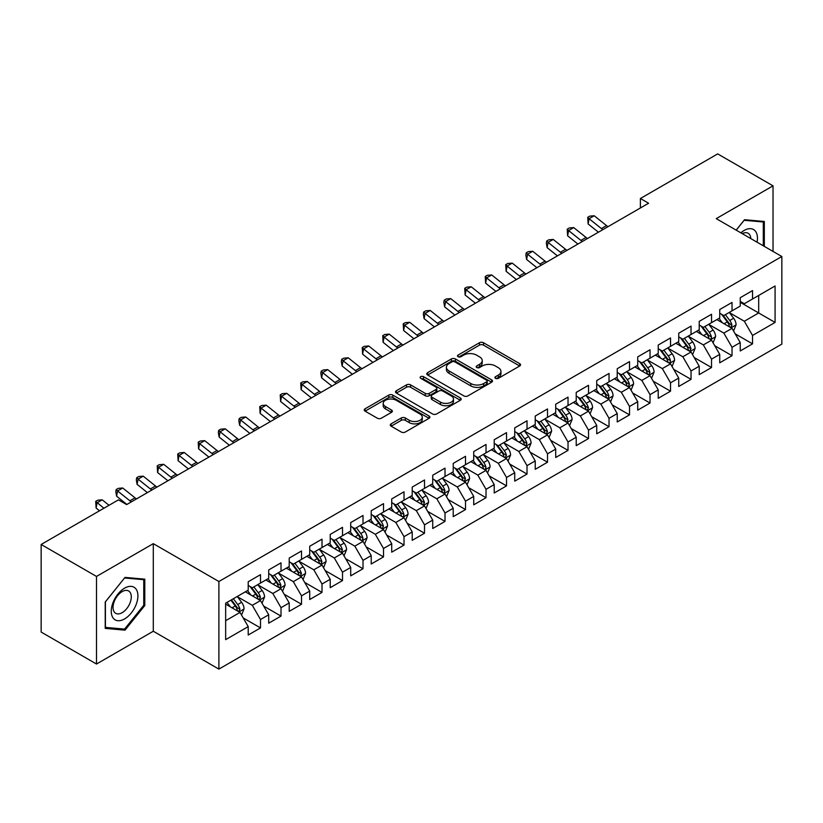 <?xml version="1.0" encoding="UTF-8"?>
<svg xmlns="http://www.w3.org/2000/svg" width="823" height="823" viewBox="0 0 823 823"><rect width="100%" height="100%" fill="white"/><g stroke="black" fill="none" stroke-linecap="round" stroke-linejoin="round"><path stroke-width="1.23" d="M495.508 378.333A1.996 1.152 0 0 0 498.327 378.333L519.704 365.988A2.85 1.646 0 0 0 520.537 364.826A2.85 1.646 0 0 0 519.704 363.663L483.482 342.749A2.85 1.646 0 0 0 479.459 342.749L458.082 355.094A1.996 1.152 0 0 0 457.495 355.906A1.996 1.152 0 0 0 458.082 356.719A1.996 1.152 0 0 0 460.901 356.719L463.668 355.125A9.104 5.257 0 0 1 476.548 355.125L479.562 356.873A9.104 5.257 0 0 1 482.227 360.587A9.104 5.257 0 0 1 479.562 364.301L476.795 365.906A1.996 1.152 0 0 0 476.208 366.719A1.996 1.152 0 0 0 476.795 367.531A1.996 1.152 0 0 0 479.614 367.531L482.381 365.926A9.104 5.257 0 0 1 495.261 365.926L498.275 367.675A9.104 5.257 0 0 1 500.94 371.389A9.104 5.257 0 0 1 498.275 375.113L495.508 376.708A1.996 1.152 0 0 0 494.921 377.52A1.996 1.152 0 0 0 495.508 378.333L495.508 376.708M391.12 423.845A2.85 1.646 0 0 0 390.287 425.007A2.85 1.646 0 0 0 391.12 426.17L401.285 432.034A2.85 1.646 0 0 0 405.307 432.034L429.05 418.331A2.85 1.646 0 0 0 429.884 417.168A2.85 1.646 0 0 0 429.05 416.006L392.828 395.091A2.85 1.646 0 0 0 388.806 395.091L365.062 408.805A2.85 1.646 0 0 0 364.229 409.967A2.85 1.646 0 0 0 365.062 411.13L377.335 418.207A2.85 1.646 0 0 0 381.358 418.207L391.522 412.344A2.85 1.646 0 0 0 392.355 411.181A2.85 1.646 0 0 0 391.522 410.019L385.431 406.511A7.613 4.393 0 0 1 383.209 403.404A7.613 4.393 0 0 1 387.9 399.34A7.613 4.393 0 0 1 396.202 400.287L420.049 414.062A7.613 4.393 0 0 1 422.281 417.168A7.613 4.393 0 0 1 417.58 421.232A7.613 4.393 0 0 1 409.278 420.275L405.307 417.981A2.85 1.646 0 0 0 401.285 417.981L391.12 423.845L391.12 426.17M96.507 576.439L96.507 664.027L153.294 631.241L153.294 543.653L96.507 576.439L41.15 544.476L118.44 499.859L126.639 504.592L648.596 203.24L640.397 198.508L640.397 207.972M153.294 543.653L218.897 581.522L781.85 256.509L781.85 344.096L218.897 669.109L218.897 581.522M773.034 251.416L773.034 185.844L716.247 218.63L781.85 256.509M773.034 185.844L717.687 153.891L640.397 198.508M463.863 395.904A2.85 1.646 0 0 0 467.886 395.904L491.64 382.201A2.85 1.646 0 0 0 492.473 381.039A2.85 1.646 0 0 0 491.64 379.876L455.417 358.962A2.85 1.646 0 0 0 451.385 358.962L427.641 372.665A2.85 1.646 0 0 0 426.808 373.827A2.85 1.646 0 0 0 427.641 374.99L463.863 395.904M421.499 378.765A1.996 1.152 0 0 1 423.516 379.043L423.516 376.677L460.345 397.941A2.85 1.646 0 0 1 461.178 399.104A2.85 1.646 0 0 1 460.345 400.266L436.601 413.969A2.85 1.646 0 0 1 432.579 413.969L396.357 393.055L396.357 390.74A2.85 1.646 0 0 0 395.524 391.902A2.85 1.646 0 0 0 396.357 393.055M396.357 390.74L406.511 384.866A2.85 1.646 0 0 1 410.543 384.866L425.234 393.353A2.85 1.646 0 0 0 429.256 393.353L435.995 389.454A2.85 1.646 0 0 0 436.828 388.291A2.85 1.646 0 0 0 435.995 387.129L420.697 378.302A1.996 1.152 0 0 1 420.121 377.49A1.996 1.152 0 0 1 421.345 376.43A1.996 1.152 0 0 1 423.516 376.677M740.237 302.308L758.683 312.966L758.683 295.447L775.081 285.982L752.531 298.996L752.531 290.591L740.237 297.7L740.237 306.094L732.028 310.837L732.028 302.432L719.734 309.53L719.734 317.935L711.535 322.667L711.535 314.263L699.231 321.371L699.231 329.776L691.032 334.508L691.032 326.103L678.728 333.202L678.728 341.607L670.529 346.339L670.529 337.934L658.225 345.043L658.225 353.448L650.026 358.18L650.026 349.775L637.732 356.873L637.732 365.278L629.523 370.011L629.523 361.606L617.229 368.714L617.229 377.119L609.03 381.851L609.03 373.447L596.726 380.545L596.726 388.95L588.527 393.682L588.527 385.287L576.223 392.386L576.223 400.791L568.024 405.523L568.024 397.118L555.72 404.216L555.72 412.621L547.521 417.354L547.521 408.959L535.228 416.057L535.228 424.462L527.018 429.195L527.018 420.79L514.725 427.888L514.725 436.293L506.526 441.035L506.526 432.631L494.222 439.729L494.222 448.134L486.023 452.866L486.023 444.461L473.719 451.57L473.719 459.964L465.52 464.707L465.52 456.302L453.216 463.4L453.216 471.805L445.017 476.538L445.017 468.133L432.723 475.241L432.723 483.636L424.514 488.378L424.514 479.974L412.22 487.072L412.22 495.477L404.021 500.209L404.021 491.804L391.717 498.913L391.717 507.318L383.518 512.05L383.518 503.645L371.214 510.744L371.214 519.148L363.015 523.881L363.015 515.476L350.711 522.584L350.711 530.989L342.512 535.722L342.512 527.317L330.218 534.415L330.218 542.82L322.009 547.552L322.009 539.147L309.715 546.256L309.715 554.661L301.516 559.393L301.516 550.988L289.212 558.087L289.212 566.491L281.013 571.224L281.013 562.829L268.709 569.928L268.709 578.332L260.51 583.065L260.51 574.66L248.207 581.758L248.207 590.163L225.656 603.187L225.656 639.646L248.207 626.622L240.007 612.415L225.656 604.133M775.081 285.982L775.081 322.431L752.531 335.455L744.331 321.248L729.466 312.668M735.206 333.86L752.531 343.86L752.531 335.455M752.531 343.86L740.237 350.958L740.237 342.553L732.028 347.285L723.829 333.089L708.973 324.509M714.714 345.691L732.028 355.69L732.028 347.285M732.028 355.69L719.734 362.799L719.734 354.394L711.535 359.126L703.336 344.919L688.47 336.34M694.211 357.532L711.535 367.531L711.535 359.126M711.535 367.531L699.231 374.63L699.231 366.225L691.032 370.957L682.833 356.76L667.967 348.18M673.708 369.362L691.032 379.362L691.032 370.957M691.032 379.362L678.728 386.471L678.728 378.066L670.529 382.798L662.33 368.591L647.464 360.011M653.205 381.203L670.529 391.203L670.529 382.798M670.529 391.203L658.225 398.301L658.225 389.896L650.026 394.639L641.827 380.432L626.961 371.852M632.702 393.034L650.026 403.033L650.026 394.639M650.026 403.033L637.732 410.142L637.732 401.737L629.523 406.469L621.324 392.262L606.469 383.683M612.209 404.875L629.523 414.874L629.523 406.469M629.523 414.874L617.229 421.973L617.229 413.568L609.03 418.31L600.831 404.103L585.966 395.524M591.706 416.705L609.03 426.705L609.03 418.31M609.03 426.705L596.726 433.814L596.726 425.409L588.527 430.141L580.328 415.934L565.463 407.354M571.203 428.546L588.527 438.546L588.527 430.141M588.527 438.546L576.223 445.644L576.223 437.239L568.024 441.982L559.825 427.775L544.96 419.195M550.7 440.377L568.024 450.387L568.024 441.982M568.024 450.387L555.72 457.485L555.72 449.08L547.521 453.812L539.322 439.616L524.457 431.026M530.197 452.218L547.521 462.217L547.521 453.812M547.521 462.217L535.228 469.316L535.228 460.921L527.018 465.653L518.819 451.446L503.964 442.867M509.704 464.049L527.018 474.058L527.018 465.653M527.018 474.058L514.725 481.157L514.725 472.752L506.526 477.484L498.327 463.287L483.461 454.697M489.201 475.889L506.526 485.889L506.526 477.484M506.526 485.889L494.222 492.987L494.222 484.593L486.023 489.325L477.824 475.118L462.958 466.538M468.699 487.72L486.023 497.73L486.023 489.325M486.023 497.73L473.719 504.828L473.719 496.423L465.52 501.156L457.321 486.959L442.455 478.379M448.196 499.561L465.52 509.56L465.52 501.156M465.52 509.56L453.216 516.669L453.216 508.264L445.017 512.996L436.818 498.789L421.952 490.21M427.693 511.402L445.017 521.401L445.017 512.996M445.017 521.401L432.723 528.5L432.723 520.095L424.514 524.827L416.315 510.63L401.449 502.051M407.2 523.233L424.514 533.232L424.514 524.827M424.514 533.232L412.22 540.341L412.22 531.936L404.021 536.668L395.822 522.461L380.956 513.881M386.697 535.073L404.021 545.073L404.021 536.668M404.021 545.073L391.717 552.171L391.717 543.766L383.518 548.499L375.319 534.302L360.453 525.722M366.194 546.904L383.518 556.904L383.518 548.499M383.518 556.904L371.214 564.012L371.214 555.607L363.015 560.34L354.816 546.133L339.95 537.553M345.691 558.745L363.015 568.744L363.015 560.34M363.015 568.744L350.711 575.843L350.711 567.438L342.512 572.18L334.313 557.973L319.447 549.394M325.188 570.576L342.512 580.575L342.512 572.18M342.512 580.575L330.218 587.684L330.218 579.279L322.009 584.011L313.81 569.804L298.944 561.224M304.695 582.417L322.009 592.416L322.009 584.011M322.009 592.416L309.715 599.514L309.715 591.109L301.516 595.852L293.307 581.645L278.452 573.065M284.192 594.247L301.516 604.247L301.516 595.852M301.516 604.247L289.212 611.355L289.212 602.95L281.013 607.683L272.814 593.476L257.949 584.896M263.689 606.088L281.013 616.088L281.013 607.683M281.013 616.088L268.709 623.186L268.709 614.781L260.51 619.524L252.311 605.317L237.446 596.737M243.186 617.919L260.51 627.928L260.51 619.524M260.51 627.928L248.207 635.027L248.207 626.622M248.207 585.431L252.311 587.797L260.51 583.065M225.656 620.707L240.007 612.415M268.709 573.6L272.814 575.966L281.013 571.224M252.311 605.317L260.51 600.584L245.336 591.819M268.709 614.781L260.51 600.584M289.212 561.759L293.307 564.125L301.516 559.393M272.814 593.476L281.013 588.743L265.839 579.989M289.212 602.95L281.013 588.743M309.715 549.918L313.81 552.295L322.009 547.552M293.307 581.645L301.516 576.913L286.342 568.148M309.715 591.109L301.516 576.913M330.218 538.088L334.313 540.454L342.512 535.722M313.81 569.804L322.009 565.072L306.845 556.317M330.218 579.279L322.009 565.072M350.711 526.247L354.816 528.623L363.015 523.881M334.313 557.973L342.512 553.241L327.348 544.476M350.711 567.438L342.512 553.241M371.214 514.416L375.319 516.782L383.518 512.05M354.816 546.133L363.015 541.4L347.841 532.646M371.214 555.607L363.015 541.4M391.717 502.575L395.822 504.941L404.021 500.209M375.319 534.302L383.518 529.57L368.344 520.805M391.717 543.766L383.518 529.57M412.22 490.745L416.315 493.111L424.514 488.378M395.822 522.461L404.021 517.729L388.847 508.974M412.22 531.936L404.021 517.729M432.723 478.904L436.818 481.27L445.017 476.538M416.315 510.63L424.514 505.898L409.35 497.133M432.723 520.095L424.514 505.898M453.216 467.073L457.321 469.439L465.52 464.707M436.818 498.789L445.017 494.057L429.853 485.303M453.216 508.264L445.017 494.057M473.719 455.232L477.824 457.598L486.023 452.866M457.321 486.959L465.52 482.216L450.346 473.462M473.719 496.423L465.52 482.216M494.222 443.402L498.327 445.768L506.526 441.035M477.824 475.118L486.023 470.386L470.849 461.631M494.222 484.593L486.023 470.386M514.725 431.561L518.819 433.927L527.018 429.195M498.327 463.287L506.526 458.545L491.352 449.79M514.725 472.752L506.526 458.545M535.228 419.73L539.322 422.096L547.521 417.354M518.819 451.446L527.018 446.714L511.855 437.949M535.228 460.921L527.018 446.714M555.72 407.889L559.825 410.255L568.024 405.523M539.322 439.616L547.521 434.873L532.358 426.119M555.72 449.08L547.521 434.873M576.223 396.058L580.328 398.425L588.527 393.682M559.825 427.775L568.024 423.043L552.85 414.278M576.223 437.239L568.024 423.043M596.726 384.218L600.831 386.584L609.03 381.851M580.328 415.934L588.527 411.202L573.353 402.447M596.726 425.409L588.527 411.202M617.229 372.377L621.324 374.753L629.523 370.011M600.831 404.103L609.03 399.371L593.856 390.606M617.229 413.568L609.03 399.371M637.732 360.546L641.827 362.912L650.026 358.18M621.324 392.262L629.523 387.53L614.359 378.775M637.732 401.737L629.523 387.53M658.225 348.705L662.33 351.082L670.529 346.339M641.827 380.432L650.026 375.7L634.862 366.935M658.225 389.896L650.026 375.7M678.728 336.874L682.833 339.241L691.032 334.508M662.33 368.591L670.529 363.859L655.355 355.104M678.728 378.066L670.529 363.859M699.231 325.034L703.336 327.4L711.535 322.667M682.833 356.76L691.032 352.028L675.858 343.263M699.231 366.225L691.032 352.028M719.734 313.203L723.829 315.569L732.028 310.837M703.336 344.919L711.535 340.187L696.361 331.432M719.734 354.394L711.535 340.187M740.237 301.362L744.331 303.728L752.531 298.996M723.829 333.089L732.028 328.356L716.864 319.591M740.237 342.553L732.028 328.356M41.15 544.476L41.15 632.064L96.507 664.027M153.294 631.241L218.897 669.109M744.331 321.248L758.683 312.966L775.081 322.431M764.32 246.386L764.32 221.48L744.537 219.71L736.163 230.131M144.786 605.543L144.786 579.166L125.003 577.396L105.221 602.014L105.221 628.391L125.003 630.161L144.786 605.543L143.758 604.956M496.31 378.611L498.275 377.479A9.104 5.257 0 0 0 500.94 373.755L500.94 371.389M482.227 360.587L482.227 362.953A9.104 5.257 0 0 1 479.562 366.667L477.587 367.809M519.673 366.009L483.482 345.125A2.85 1.646 0 0 0 479.459 345.125L458.874 357.007M491.598 382.222L455.417 361.328A2.85 1.646 0 0 0 451.385 361.328L427.682 375.01M486.609 381.851A1.996 1.152 0 0 0 487.185 381.039A1.996 1.152 0 0 0 486.609 380.226L454.81 361.863A1.996 1.152 0 0 0 451.992 361.863L449.08 363.55A9.104 5.257 0 0 0 446.405 367.264A9.104 5.257 0 0 0 449.08 370.988L470.807 383.528A9.104 5.257 0 0 0 483.687 383.528L486.609 381.851L486.609 384.218A1.996 1.152 0 0 0 487.185 383.405L487.185 381.039M446.405 367.264L446.405 369.63A9.104 5.257 0 0 0 449.08 373.354L449.08 370.988M486.609 384.218L483.687 385.905A9.104 5.257 0 0 1 470.807 385.905L449.08 373.354M396.388 393.085L406.511 387.232L406.511 384.866M436.828 388.291L436.828 390.668A2.85 1.646 0 0 1 435.995 391.82L429.256 395.719A2.85 1.646 0 0 1 425.234 395.719L410.543 387.232A2.85 1.646 0 0 0 406.511 387.232M423.516 379.043L460.304 400.287M440.47 402.149A7.613 4.393 0 0 0 448.772 403.105A7.613 4.393 0 0 0 453.473 399.042A7.613 4.393 0 0 0 451.241 395.935L442.836 391.079A2.85 1.646 0 0 0 438.813 391.079L432.075 394.978A2.85 1.646 0 0 0 431.242 396.141A2.85 1.646 0 0 0 432.075 397.303L440.47 402.149L440.47 404.515A7.613 4.393 0 0 0 448.772 405.472A7.613 4.393 0 0 0 453.473 401.408L453.473 399.042M431.242 396.141L431.242 398.507A2.85 1.646 0 0 0 432.075 399.669L432.075 397.303M440.47 404.515L432.075 399.669M422.281 417.168L422.281 419.535A7.613 4.393 0 0 1 417.58 423.598A7.613 4.393 0 0 1 409.278 422.641L405.307 420.347A2.85 1.646 0 0 0 401.285 420.347L391.162 426.191M383.209 403.404L383.209 405.77A7.613 4.393 0 0 0 385.431 408.877L385.431 406.511M391.481 412.364L385.431 408.877M429.05 416.006L429.05 418.331L392.828 397.458A2.85 1.646 0 0 0 388.806 397.458L365.103 411.15M122.905 628.947L125.003 630.161M733.55 330.98L736.091 324.776A7.685 4.434 -120 0 0 733.643 318.234L729.281 312.421M722.347 322.76L719.035 318.336M730.587 327.513L731.945 325.106A7.685 4.434 -120 0 0 729.744 320.486L725.392 314.674M722.903 315.034L728.283 322.215A3.909 2.263 60 0 1 728.993 323.398L731.945 325.106M721.555 314.252L727.285 321.906A7.685 4.434 60 0 1 729.487 326.525L729.641 326.968M602.889 229.627A14.495 8.374 60 0 1 601.397 228.568L589.103 218.723L588.126 223.969L598.424 232.209M608.012 226.675A14.495 8.374 60 0 1 606.52 225.605L594.227 215.76L589.103 218.723L587.735 217.313L589.782 216.13L594.227 215.76M588.126 223.969L587.735 217.313M713.047 342.81L715.588 336.617A7.685 4.434 -120 0 0 713.14 330.074L708.788 324.252M701.844 334.591L698.532 330.177M710.084 339.354L711.278 338.284L711.442 336.936A7.685 4.434 -120 0 0 709.241 332.317L704.889 326.505M702.4 326.865L707.78 334.045A3.909 2.263 60 0 1 708.49 335.239L711.442 336.936M701.052 326.083L706.782 333.737A7.685 4.434 60 0 1 708.984 338.356L709.138 338.809M692.544 354.651L695.085 348.448A7.685 4.434 -120 0 0 692.637 341.905L688.285 336.093M681.341 346.432L678.029 342.008M689.581 351.184L690.939 348.777A7.685 4.434 -120 0 0 688.738 344.158L684.386 338.346M681.897 338.706L687.277 345.886A3.909 2.263 60 0 1 687.987 347.069L690.939 348.777M680.549 337.924L686.279 345.578A7.685 4.434 60 0 1 688.481 350.197L688.635 350.639M582.386 241.468A14.495 8.374 60 0 1 580.894 240.409L568.6 230.553L567.623 235.8L577.921 244.05M587.509 238.505A14.495 8.374 60 0 1 586.027 237.446L573.724 227.601L568.6 230.553L567.232 229.144L569.279 227.961L573.724 227.601M567.623 235.8L567.232 229.144M561.883 253.299A14.495 8.374 60 0 1 560.401 252.239L548.097 242.394L547.13 247.641L557.418 255.881M567.006 250.346A14.495 8.374 60 0 1 565.524 249.287L553.231 239.431L548.097 242.394L546.729 240.985L548.776 239.802L553.231 239.431M547.13 247.641L546.338 243.083L546.729 240.985M757.047 242.188A18.847 10.884 120 0 0 755.668 231.5A18.847 10.884 120 0 0 740.844 232.837M750.813 238.588A12.901 7.448 120 0 0 749.599 234.627A12.901 7.448 120 0 0 748.148 233.279A12.901 7.448 120 0 0 742.233 233.629M744.085 220.276L763.302 222.004L763.302 245.789M762.026 221.274L763.302 222.004M736.204 230.152L744.126 220.297M113.049 617.898A18.847 10.884 120 0 0 131.248 613.022A18.847 10.884 120 0 0 136.124 589.186A18.847 10.884 120 0 0 117.926 594.062A18.847 10.884 120 0 0 113.049 617.898M114.263 611.973A12.901 7.448 120 0 0 115.714 613.31A12.901 7.448 120 0 0 127.719 607.292A12.901 7.448 120 0 0 130.065 592.313A12.901 7.448 120 0 0 128.614 590.965A12.901 7.448 120 0 0 116.609 596.994A12.901 7.448 120 0 0 114.263 611.973M124.592 577.983L143.758 579.69L143.758 605.255L124.592 629.101L105.416 627.383L105.416 601.829L124.551 577.962M142.492 578.96L143.758 579.69M672.052 366.492L674.593 360.289A7.685 4.434 -120 0 0 672.134 353.746L667.782 347.934M660.838 358.262L657.526 353.849M669.078 363.025L670.272 361.955L670.436 360.608A7.685 4.434 -120 0 0 668.245 355.989L663.883 350.176M661.404 350.536L666.774 357.717A3.909 2.263 60 0 1 667.494 358.91L670.436 360.608M660.046 349.765L665.776 357.408A7.685 4.434 60 0 1 667.978 362.038L668.132 362.48M651.549 378.323L654.09 372.119A7.685 4.434 -120 0 0 651.631 365.577L647.279 359.764M640.335 370.103L637.033 365.679M648.586 374.856L649.944 372.449A7.685 4.434 -120 0 0 647.742 367.83L643.38 362.017M640.901 362.377L646.281 369.558A3.909 2.263 60 0 1 646.991 370.741L649.944 372.449M639.543 361.595L645.283 369.249A7.685 4.434 60 0 1 647.475 373.868L647.639 374.311M541.38 265.14A14.495 8.374 60 0 1 539.898 264.08L527.605 254.225L526.627 259.471L536.915 267.722M546.513 262.177A14.495 8.374 60 0 1 545.021 261.117L532.728 251.272L527.605 254.225L526.226 252.815L528.284 251.632L532.728 251.272M526.627 259.471L525.835 254.914L526.226 252.815M520.887 276.981A14.495 8.374 60 0 1 519.395 275.911L507.102 266.066L506.124 271.312L516.412 279.553M526.01 274.018A14.495 8.374 60 0 1 524.518 272.958L512.225 263.103L507.102 266.066L505.723 264.656L507.781 263.473L512.225 263.103M506.124 271.312L505.723 264.656M631.046 390.164L633.587 383.96A7.685 4.434 -120 0 0 631.138 377.418L626.776 371.605M619.842 381.934L616.53 377.52M628.083 386.697L629.441 384.29A7.685 4.434 -120 0 0 627.239 379.66L622.888 373.848M620.398 374.208L625.778 381.388A3.909 2.263 60 0 1 626.488 382.582L629.441 384.29M619.05 373.436L624.78 381.08A7.685 4.434 60 0 1 626.982 385.709L627.136 386.152M500.384 288.811A14.495 8.374 60 0 1 498.892 287.752L486.599 277.896L485.621 283.153L495.919 291.393M505.507 285.848A14.495 8.374 60 0 1 504.015 284.789L491.722 274.944L486.599 277.896L485.231 276.487L487.278 275.304L491.722 274.944M485.621 283.153L485.231 276.487M610.543 401.994L613.084 395.791A7.685 4.434 -120 0 0 610.635 389.248L606.273 383.436M599.339 393.775L596.027 389.351M607.58 398.527L608.938 396.12A7.685 4.434 -120 0 0 606.736 391.501L602.385 385.689M599.895 386.049L605.275 393.229A3.909 2.263 60 0 1 605.985 394.423L608.938 396.12M598.547 385.267L604.277 392.921A7.685 4.434 60 0 1 606.479 397.54L606.633 397.982M479.881 300.652A14.495 8.374 60 0 1 478.389 299.582L466.096 289.737L465.118 294.984L475.416 303.224M485.004 297.689A14.495 8.374 60 0 1 483.523 296.63L471.219 286.774L466.096 289.737L464.728 288.328L466.775 287.145L471.219 286.774M465.118 294.984L464.728 288.328M590.04 413.835L592.581 407.632A7.685 4.434 -120 0 0 590.132 401.089L585.781 395.277M578.836 405.616L575.524 401.192M587.077 410.368L588.435 407.961A7.685 4.434 -120 0 0 586.233 403.332L581.882 397.519M579.392 397.879L584.772 405.06A3.909 2.263 60 0 1 585.482 406.253L588.435 407.961M578.044 397.108L583.774 404.751A7.685 4.434 60 0 1 585.976 409.381L586.13 409.823M459.378 312.483A14.495 8.374 60 0 1 457.897 311.423L445.593 301.578L444.626 306.825L454.913 315.065M464.501 309.53A14.495 8.374 60 0 1 463.02 308.46L450.726 298.615L445.593 301.578L444.225 300.169L446.272 298.975L450.726 298.615M444.626 306.825L443.834 302.267L444.225 300.169M569.547 425.666L572.088 419.463A7.685 4.434 -120 0 0 569.629 412.92L565.278 407.107M558.333 417.446L555.021 413.023M566.574 422.209L567.932 419.792A7.685 4.434 -120 0 0 565.74 415.173L561.379 409.36M558.899 409.72L564.269 416.901A3.909 2.263 60 0 1 564.99 418.094L567.932 419.792M557.541 408.938L563.271 416.592A7.685 4.434 60 0 1 565.473 421.211L565.627 421.654M438.875 324.324A14.495 8.374 60 0 1 437.394 323.254L425.1 313.409L424.123 318.655L434.41 326.896M444.009 321.361A14.495 8.374 60 0 1 442.517 320.301L430.223 310.446L425.1 313.409L423.722 311.999L425.779 310.816L430.223 310.446M424.123 318.655L423.331 314.098L423.722 311.999M549.044 437.507L551.585 431.303A7.685 4.434 -120 0 0 549.126 424.761L544.775 418.948M537.831 429.287L534.528 424.863M546.081 434.04L547.439 431.633A7.685 4.434 -120 0 0 545.238 427.003L540.876 421.191M538.396 421.561L543.777 428.742A3.909 2.263 60 0 1 544.487 429.925L547.439 431.633M537.038 420.779L542.779 428.433A7.685 4.434 60 0 1 544.97 433.052L545.135 433.495M418.382 336.154A14.495 8.374 60 0 1 416.891 335.095L404.597 325.25L403.62 330.496L413.907 338.737M423.506 333.202A14.495 8.374 60 0 1 422.014 332.132L409.72 322.287L404.597 325.25L403.219 323.84L405.276 322.657L409.72 322.287M403.62 330.496L403.219 323.84M528.541 449.337L531.082 443.134A7.685 4.434 -120 0 0 528.633 436.591L524.272 430.779M517.338 441.118L514.025 436.704M525.578 445.881L526.936 443.463A7.685 4.434 -120 0 0 524.735 438.844L520.383 433.032M517.893 433.392L523.274 440.572A3.909 2.263 60 0 1 523.984 441.766L526.936 443.463M516.546 432.61L522.276 440.264A7.685 4.434 60 0 1 524.477 444.883L524.632 445.325M397.879 347.995A14.495 8.374 60 0 1 396.388 346.925L384.094 337.08L383.117 342.327L393.415 350.567M403.003 345.032A14.495 8.374 60 0 1 401.511 343.973L389.217 334.117L384.094 337.08L382.726 335.671L384.773 334.488L389.217 334.117M383.117 342.327L382.726 335.671M508.038 461.178L510.579 454.975A7.685 4.434 -120 0 0 508.13 448.432L503.769 442.62M496.835 452.959L493.522 448.535M505.075 457.711L506.433 455.304A7.685 4.434 -120 0 0 504.232 450.685L499.88 444.862M497.39 445.233L502.771 452.413A3.909 2.263 60 0 1 503.481 453.596L506.433 455.304M496.043 444.451L501.773 452.105A7.685 4.434 60 0 1 503.974 456.724L504.129 457.166M377.376 359.826A14.495 8.374 60 0 1 375.885 358.766L363.591 348.921L362.614 354.168L372.912 362.408M382.5 356.873A14.495 8.374 60 0 1 381.018 355.803L368.714 345.958L363.591 348.921L362.223 347.512L364.27 346.329L368.714 345.958M362.614 354.168L362.223 347.512M487.535 473.009L490.076 466.806A7.685 4.434 -120 0 0 487.627 460.263L483.276 454.45M476.332 464.789L473.019 460.376M484.572 469.552L485.765 468.482L485.93 467.135A7.685 4.434 -120 0 0 483.729 462.516L479.377 456.703M476.887 457.063L482.268 464.244A3.909 2.263 60 0 1 482.978 465.437L485.93 467.135M475.54 456.281L481.27 463.935A7.685 4.434 60 0 1 483.471 468.554L483.626 469.007M356.873 371.667A14.495 8.374 60 0 1 355.392 370.607L343.088 360.752L342.121 365.998L352.409 374.249M361.997 368.704A14.495 8.374 60 0 1 360.515 367.644L348.222 357.799L343.088 360.752L341.72 359.342L343.767 358.159L348.222 357.799M342.121 365.998L341.329 361.441L341.72 359.342M467.042 484.85L469.583 478.647A7.685 4.434 -120 0 0 467.125 472.104L462.773 466.291M455.829 476.63L452.516 472.207M464.069 481.383L465.427 478.976A7.685 4.434 -120 0 0 463.236 474.357L458.874 468.534M456.395 468.904L461.765 476.085A3.909 2.263 60 0 1 462.485 477.268L465.427 478.976M455.037 468.122L460.767 475.776A7.685 4.434 60 0 1 462.968 480.395L463.123 480.838M336.37 383.497A14.495 8.374 60 0 1 334.889 382.438L322.595 372.593L321.618 377.839L331.906 386.08M341.504 380.545A14.495 8.374 60 0 1 340.012 379.475L327.719 369.63L322.595 372.593L321.217 371.183L323.274 370L327.719 369.63M321.618 377.839L320.826 373.282L321.217 371.183M446.539 496.681L449.08 490.477A7.685 4.434 -120 0 0 446.622 483.945L442.27 478.122M435.326 488.461L432.024 484.047M443.566 493.224L444.934 490.806A7.685 4.434 -120 0 0 442.733 486.187L438.371 480.375M435.892 480.735L441.272 487.916A3.909 2.263 60 0 1 441.982 489.109L444.934 490.806M434.534 479.953L440.274 487.607A7.685 4.434 60 0 1 442.465 492.226L442.63 492.679M315.878 395.338A14.495 8.374 60 0 1 314.386 394.279L302.092 384.423L301.115 389.67L311.403 397.921M321.001 392.376A14.495 8.374 60 0 1 319.509 391.316L307.216 381.471L302.092 384.423L300.714 383.014L302.771 381.831L307.216 381.471M301.115 389.67L300.714 383.014M426.036 508.521L428.577 502.318A7.685 4.434 -120 0 0 426.129 495.775L421.767 489.963M414.833 500.302L411.521 495.878M423.073 505.055L424.431 502.647A7.685 4.434 -120 0 0 422.23 498.028L417.878 492.216M415.389 492.576L420.769 499.756A3.909 2.263 60 0 1 421.479 500.94L424.431 502.647M414.041 491.794L419.771 499.448A7.685 4.434 60 0 1 421.973 504.067L422.127 504.509M295.375 407.169A14.495 8.374 60 0 1 293.883 406.109L281.589 396.264L280.612 401.511L290.91 409.751M300.498 404.216A14.495 8.374 60 0 1 299.006 403.147L286.713 393.301L281.589 396.264L280.221 394.855L282.268 393.672L286.713 393.301M280.612 401.511L280.221 394.855M405.533 520.352L408.074 514.159A7.685 4.434 -120 0 0 405.626 507.616L401.264 501.793M394.33 512.132L391.018 507.719M402.57 516.895L403.764 515.826L403.928 514.478A7.685 4.434 -120 0 0 401.727 509.859L397.375 504.046M394.886 504.406L400.266 511.587A3.909 2.263 60 0 1 400.976 512.78L403.928 514.478M393.538 503.625L399.268 511.278A7.685 4.434 60 0 1 401.47 515.898L401.624 516.35M274.872 419.01A14.495 8.374 60 0 1 273.38 417.95L261.086 408.095L260.109 413.341L270.407 421.592M279.995 416.047A14.495 8.374 60 0 1 278.513 414.987L266.21 405.142L261.086 408.095L259.718 406.685L261.765 405.502L266.21 405.142M260.109 413.341L259.718 406.685M385.03 532.193L387.571 525.99A7.685 4.434 -120 0 0 385.123 519.447L380.771 513.634M373.827 523.973L370.515 519.55M382.067 528.726L383.425 526.319A7.685 4.434 -120 0 0 381.224 521.7L376.872 515.887M374.383 516.247L379.763 523.428A3.909 2.263 60 0 1 380.473 524.611L383.425 526.319M373.035 515.465L378.765 523.119A7.685 4.434 60 0 1 380.967 527.738L381.121 528.181M254.369 430.851A14.495 8.374 60 0 1 252.887 429.781L240.583 419.936L239.616 425.182L249.904 433.423M259.492 427.888A14.495 8.374 60 0 1 258.011 426.828L245.717 416.973L240.583 419.936L239.215 418.526L241.262 417.343L245.717 416.973M239.616 425.182L238.824 420.625L239.215 418.526M364.527 544.034L367.079 537.831A7.685 4.434 -120 0 0 364.62 531.288L360.268 525.475M353.324 535.804L350.012 531.391M361.564 540.567L362.758 539.497L362.922 538.149A7.685 4.434 -120 0 0 360.731 533.53L356.369 527.718M353.89 528.078L359.26 535.259A3.909 2.263 60 0 1 359.98 536.452L362.922 538.149M352.532 527.306L358.262 534.95A7.685 4.434 60 0 1 360.464 539.579L360.618 540.022M233.866 442.681A14.495 8.374 60 0 1 232.384 441.622L220.091 431.766L219.113 437.013L229.401 445.264M238.999 439.719A14.495 8.374 60 0 1 237.508 438.659L225.214 428.814L220.091 431.766L218.712 430.357L220.77 429.174L225.214 428.814M219.113 437.013L218.321 432.456L218.712 430.357M344.035 555.864L346.576 549.661A7.685 4.434 -120 0 0 344.117 543.118L339.765 537.306M332.821 547.645L329.519 543.221M341.061 552.398L342.43 549.99A7.685 4.434 -120 0 0 340.228 545.371L335.866 539.559M333.387 539.919L338.767 547.1A3.909 2.263 60 0 1 339.477 548.283L342.43 549.99M332.029 539.137L337.769 546.791A7.685 4.434 60 0 1 339.961 551.41L340.115 551.852M213.373 454.522A14.495 8.374 60 0 1 211.881 453.452L199.588 443.607L198.61 448.854L208.898 457.094M218.496 451.56A14.495 8.374 60 0 1 217.005 450.5L204.711 440.644L199.588 443.607L198.209 442.198L200.267 441.015L204.711 440.644M198.61 448.854L198.209 442.198M323.532 567.705L326.073 561.502A7.685 4.434 -120 0 0 323.624 554.959L319.262 549.147M312.329 559.475L309.016 555.062M320.569 564.239L321.927 561.831A7.685 4.434 -120 0 0 319.725 557.202L315.374 551.389M312.884 551.749L318.264 558.93A3.909 2.263 60 0 1 318.974 560.124L321.927 561.831M311.536 550.978L317.267 558.622A7.685 4.434 60 0 1 319.468 563.251L319.622 563.693M192.87 466.353A14.495 8.374 60 0 1 191.378 465.293L179.085 455.438L178.107 460.695L188.405 468.935M197.993 463.39A14.495 8.374 60 0 1 196.502 462.331L184.208 452.485L179.085 455.438L177.717 454.029L179.764 452.845L184.208 452.485M178.107 460.695L177.717 454.029M303.029 579.536L305.57 573.333A7.685 4.434 -120 0 0 303.121 566.79L298.759 560.977M291.826 571.316L288.513 566.893M300.066 576.069L301.424 573.662A7.685 4.434 -120 0 0 299.222 569.043L294.871 563.23M292.381 563.59L297.761 570.771A3.909 2.263 60 0 1 298.471 571.964L301.424 573.662M291.033 562.809L296.764 570.462A7.685 4.434 60 0 1 298.965 575.082L299.119 575.524M172.367 478.194A14.495 8.374 60 0 1 170.875 477.124L158.582 467.279L157.605 472.525L167.902 480.766M177.49 475.231A14.495 8.374 60 0 1 176.009 474.171L163.705 464.316L158.582 467.279L157.214 465.869L159.261 464.686L163.705 464.316M157.605 472.525L157.214 465.869M282.526 591.377L285.067 585.174A7.685 4.434 -120 0 0 282.618 578.631L278.267 572.818M271.323 583.157L268.01 578.734M279.563 587.91L280.921 585.503A7.685 4.434 -120 0 0 278.719 580.873L274.368 575.061M271.878 575.431L277.258 582.602A3.909 2.263 60 0 1 277.968 583.795L280.921 585.503M270.53 574.649L276.261 582.293A7.685 4.434 60 0 1 278.462 586.922L278.616 587.365M151.864 490.024A14.495 8.374 60 0 1 150.383 488.965L138.079 479.12L137.112 484.366L147.399 492.607M156.987 487.072A14.495 8.374 60 0 1 155.506 486.002L143.212 476.157L138.079 479.12L136.711 477.71L138.758 476.517L143.212 476.157M137.112 484.366L136.32 479.809L136.711 477.71M262.023 603.208L264.564 597.004A7.685 4.434 -120 0 0 262.115 590.461L257.764 584.649M250.82 594.988L247.507 590.564M259.06 599.751L260.418 597.333A7.685 4.434 -120 0 0 258.227 592.714L253.865 586.902M251.385 587.262L256.755 594.443A3.909 2.263 60 0 1 257.476 595.636L260.418 597.333M250.027 586.48L255.758 594.134A7.685 4.434 60 0 1 257.959 598.753L258.113 599.195M131.361 501.865A14.495 8.374 60 0 1 129.88 500.796L117.576 490.95L116.609 496.197L126.896 504.437M136.495 498.903A14.495 8.374 60 0 1 135.003 497.843L122.709 487.988L117.576 490.95L116.208 489.541L118.255 488.358L122.709 487.988M116.609 496.197L115.817 491.64L116.208 489.541M241.53 615.048L244.071 608.845A7.685 4.434 -120 0 0 241.612 602.302L237.261 596.49M230.317 606.829L227.014 602.405M238.557 611.582L239.925 609.174A7.685 4.434 -120 0 0 237.724 604.545L233.362 598.733M231.438 599.844L236.263 606.284A3.909 2.263 60 0 1 236.973 607.467L239.925 609.174M230.903 600.152L235.265 605.975A7.685 4.434 60 0 1 237.456 610.594L237.61 611.036M109.027 505.291L102.206 499.828L97.083 502.791L96.106 508.038L99.532 510.774M103.904 508.254L95.705 501.382L97.762 500.199L102.206 499.828M96.106 508.038L95.705 501.382M498.275 377.479L498.275 375.113M476.795 367.531L476.795 365.906M479.562 366.667L479.562 364.301M458.082 356.719L458.082 355.094M479.459 345.125L479.459 342.749M483.482 345.125L483.482 342.749M519.704 365.988L519.704 363.663M427.641 374.99L427.641 372.665M451.385 361.328L451.385 358.962M455.417 361.328L455.417 358.962M491.64 382.201L491.64 379.876M470.807 385.905L470.807 383.528M483.687 385.905L483.687 383.528M410.543 387.232L410.543 384.866M425.234 395.719L425.234 393.353M429.256 395.719L429.256 393.353M435.995 391.82L435.995 389.454M460.345 400.266L460.345 397.941M401.285 420.347L401.285 417.981M405.307 420.347L405.307 417.981M409.278 422.641L409.278 420.275M391.522 412.344L391.522 410.019M365.062 411.13L365.062 408.805M388.806 397.458L388.806 395.091M392.828 397.458L392.828 395.091M731.071 327.791L736.04 324.92M729.744 320.486L733.643 318.234M724.075 323.758L727.285 321.906M601.397 228.568L606.52 225.605M710.568 339.632L715.537 336.761M709.241 332.317L713.14 330.074M703.572 335.589L706.782 333.737M690.065 351.472L695.034 348.602M688.738 344.158L692.637 341.905M683.069 347.429L686.279 345.578M580.894 240.409L586.027 237.446M560.401 252.239L565.524 249.287M669.562 363.303L674.541 360.433M668.245 355.989L672.134 353.746M662.566 359.26L665.776 357.408M649.069 375.144L654.038 372.274M647.742 367.83L651.631 365.577M642.074 371.101L645.283 369.249M539.898 264.08L545.021 261.117M519.395 275.911L524.518 272.958M628.566 386.975L633.535 384.104M627.239 379.66L631.138 377.418M621.571 382.942L624.78 381.08M498.892 287.752L504.015 284.789M608.063 398.816L613.032 395.945M606.736 391.501L610.635 389.248M601.068 394.773L604.277 392.921M478.389 299.582L483.523 296.63M587.56 410.646L592.529 407.776M586.233 403.332L590.132 401.089M580.565 406.613L583.774 404.751M457.897 311.423L463.02 308.46M567.057 422.487L572.036 419.617M565.74 415.173L569.629 412.92M560.062 418.444L563.271 416.592M437.394 323.254L442.517 320.301M546.565 434.318L551.533 431.447M545.238 427.003L549.126 424.761M539.569 430.285L542.779 428.433M416.891 335.095L422.014 332.132M526.062 446.159L531.03 443.288M524.735 438.844L528.633 436.591M519.066 442.116L522.276 440.264M396.388 346.925L401.511 343.973M505.559 457.989L510.527 455.119M504.232 450.685L508.13 448.432M498.563 453.957L501.773 452.105M375.885 358.766L381.018 355.803M485.056 469.83L490.024 466.96M483.729 462.516L487.627 460.263M478.06 465.787L481.27 463.935M355.392 370.607L360.515 367.644M464.553 481.661L469.532 478.791M463.236 474.357L467.125 472.104M457.557 477.628L460.767 475.776M334.889 382.438L340.012 379.475M444.06 493.502L449.029 490.631M442.733 486.187L446.622 483.945M437.064 489.459L440.274 487.607M314.386 394.279L319.509 391.316M423.557 505.332L428.526 502.462M422.23 498.028L426.129 495.775M416.561 501.3L419.771 499.448M293.883 406.109L299.006 403.147M403.054 517.173L408.023 514.303M401.727 509.859L405.626 507.616M396.058 513.13L399.268 511.278M273.38 417.95L278.513 414.987M382.551 529.014L387.52 526.144M381.224 521.7L385.123 519.447M375.555 524.971L378.765 523.119M252.887 429.781L258.011 426.828M362.048 540.845L367.027 537.975M360.731 533.53L364.62 531.288M355.052 536.802L358.262 534.95M232.384 441.622L237.508 438.659M341.555 552.686L346.524 549.815M340.228 545.371L344.117 543.118M334.56 548.643L337.769 546.791M211.881 453.452L217.005 450.5M321.052 564.516L326.021 561.646M319.725 557.202L323.624 554.959M314.057 560.484L317.267 558.622M191.378 465.293L196.502 462.331M300.549 576.357L305.518 573.487M299.222 569.043L303.121 566.79M293.554 572.314L296.764 570.462M170.875 477.124L176.009 474.171M280.046 588.188L285.015 585.318M278.719 580.873L282.618 578.631M273.051 584.155L276.261 582.293M150.383 488.965L155.506 486.002M259.543 600.029L264.522 597.159M258.227 592.714L262.115 590.461M252.548 595.986L255.758 594.134M129.88 500.796L135.003 497.843M239.051 611.859L244.019 608.989M237.724 604.545L241.612 602.302M232.055 607.827L235.265 605.975"/></g></svg>
